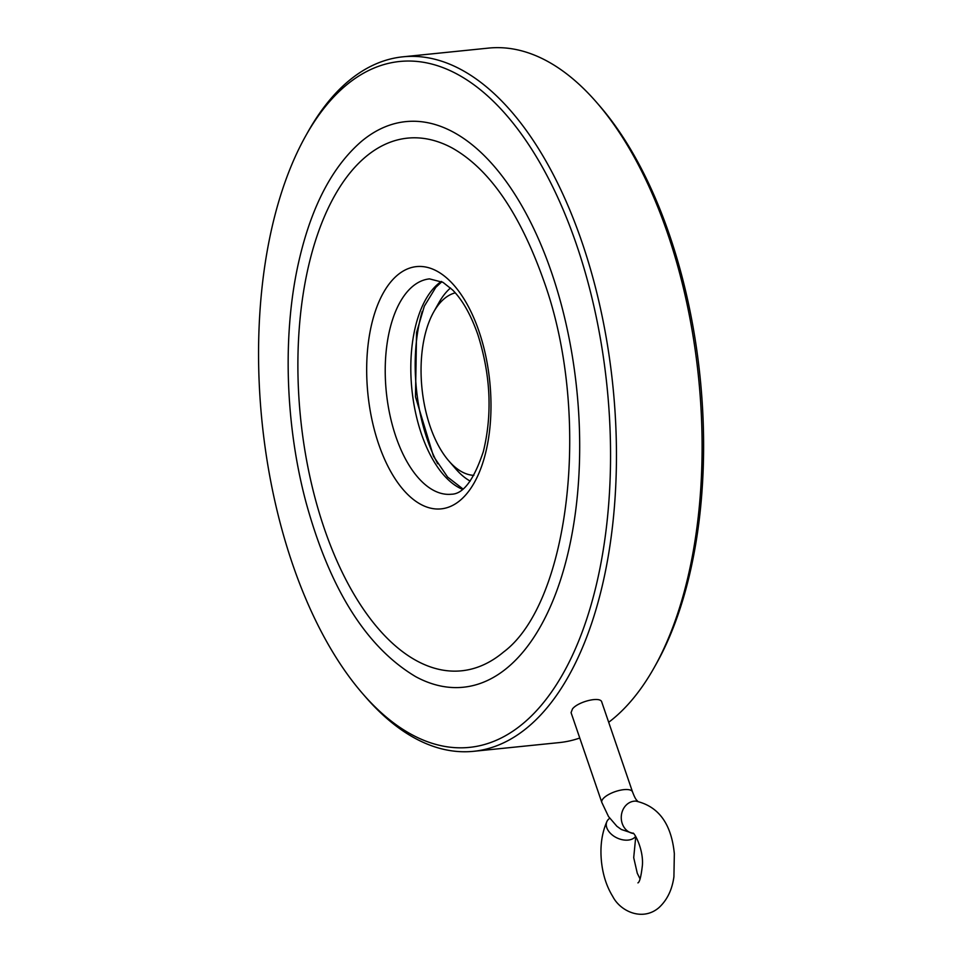 <?xml version="1.0" encoding="UTF-8"?>
<svg xmlns="http://www.w3.org/2000/svg" width="962" height="962" viewBox="0 0 962 962"><rect width="100%" height="100%" fill="white"/><g stroke="black" fill="none" stroke-linecap="round" stroke-linejoin="round"><path stroke-width="1.44" d="M455.279 292.845A91.991 46.272 -95.8 0 0 433.646 312.061A91.991 46.272 -95.8 0 0 448.809 460.906A91.991 46.272 -95.8 0 0 473.869 475.372M450.517 287.975A102.814 51.72 -95.8 0 0 438.912 302.681L433.646 312.061M448.809 460.906L455.856 469.035A102.814 51.72 -95.8 0 0 470.19 481.096M437.71 463.744A121.693 61.219 84.2 0 1 422.21 311.52M609.704 818.313A16.234 10.702 24.9 0 0 606.926 821.464A16.234 10.702 24.9 0 0 616.149 837.517A16.234 10.702 24.9 0 0 635.629 836.387M503.547 652.044A267.713 134.668 84.2 0 1 300.589 418.085A267.713 134.668 84.2 0 1 452.224 148.016C489.021 168.735 519.348 212.446 543.205 279.172C592.291 413.059 569.877 602.741 503.547 652.044M551.611 272.667A284.259 142.989 84.2 0 1 559.499 583.044A284.259 142.989 84.2 0 1 415.812 676.731C366.618 647.51 330.074 589.586 306.193 502.982C284.848 423.665 282.251 331.156 299.471 258.646C312.001 205.495 332.611 166.45 361.303 141.522A284.259 142.989 84.2 0 1 551.611 272.667M576.503 244.649A344.709 173.4 84.2 0 1 571.44 657.467A344.709 173.4 84.2 0 1 362.566 693.542A344.709 173.4 84.2 0 1 305.76 135.798A344.709 173.4 84.2 0 1 576.503 244.649M601.815 802.428L571.067 712.626L572.498 708.886C578.114 701.599 600.637 695.971 601.779 702.104L632.527 791.918A16.234 5.88 161.1 0 0 619.66 790.355A16.234 5.88 161.1 0 0 603.21 798.592A16.234 5.88 161.1 0 0 601.815 802.428L608.501 816.522L616.87 826.262L621.32 829.484L633.261 833.477A16.234 13.997 92.2 0 1 621.32 815.968A16.234 13.997 92.2 0 1 635.882 801.118C658.549 806.252 671.368 823.773 674.338 853.655L673.917 876.767C672.149 889.73 667.171 900.023 658.958 907.623C642.772 921.572 620.454 911.591 612.734 896.44C606.685 886.627 602.946 875.143 601.515 862.012C599.915 846.861 601.719 833.345 606.926 821.464M305.76 135.798L307.864 132.047A349.038 175.577 84.2 0 1 402.922 56.818A349.038 175.577 84.2 0 1 582.01 242.268A349.038 175.577 84.2 0 1 473.641 751.31A349.038 175.577 84.2 0 1 365.38 696.789L362.566 693.542M402.922 56.818L488.528 48.1A349.038 175.577 84.2 0 1 596.801 102.621A349.038 175.577 84.2 0 1 667.628 233.55A349.038 175.577 84.2 0 1 654.316 667.363A349.038 175.577 84.2 0 1 608.693 722.282M579.761 738.022A349.038 175.577 84.2 0 1 559.259 742.592L473.641 751.31M596.801 102.621L599.615 105.868A344.709 173.4 84.2 0 1 669.564 235.173A344.709 173.4 84.2 0 1 656.421 663.612L654.316 667.363M462.518 489.333A108.225 54.437 84.2 0 1 413.023 398.533A108.225 54.437 84.2 0 1 433.393 288.528A108.225 54.437 84.2 0 1 441.342 281.445M407.804 291.125A108.225 54.437 -95.8 0 0 389.935 415.067A108.225 54.437 -95.8 0 0 451.443 494.227C463.275 494.083 473.905 479.858 483.345 451.563C492.508 414.057 490.656 375.036 477.813 334.499C470.851 314.742 462.445 299.891 452.585 289.959L443.025 282.371L429.509 278.884A108.225 54.437 -95.8 0 0 407.804 291.125M478.98 331.301A121.753 61.243 84.2 0 1 435.606 508.934A121.753 61.243 84.2 0 1 371.945 322.991A121.753 61.243 84.2 0 1 478.98 331.301M441.859 281.722L435.81 287.349L424.314 306.205L416.546 332.539L415.488 396.789L433.489 456.289L447.607 477.056L462.975 488.973M632.864 833.164C633.874 831.685 643.734 849.001 642.388 865.427C641.113 876.466 639.622 882.286 637.926 882.875M640.079 878.931L637.277 873.255L633.705 857.647L635.762 836.603M632.527 791.918C635.762 800.288 636.471 799.723 638.059 801.659"/></g></svg>
